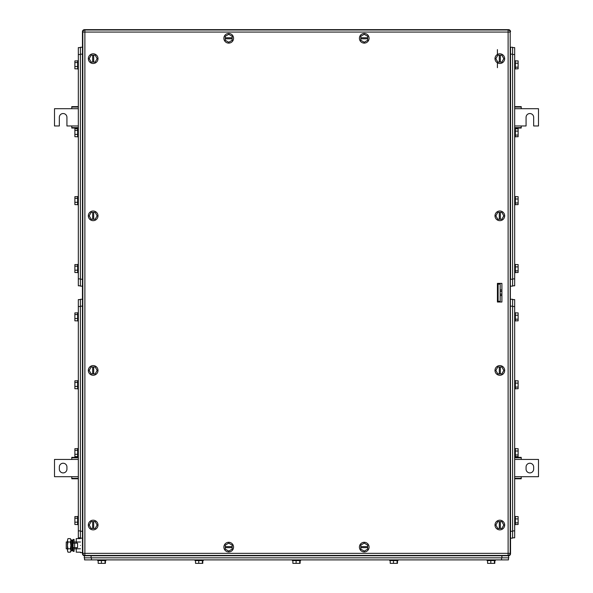 <?xml version="1.0" encoding="UTF-8"?>
<svg xmlns="http://www.w3.org/2000/svg" width="593" height="593" viewBox="0 0 593 593"><rect width="100%" height="100%" fill="white"/><g stroke="black" fill="none" stroke-linecap="round" stroke-linejoin="round"><path stroke-width="0.89" d="M510.173 553.595L510.536 553.684A2.068 2.068 0 0 1 508.46 555.752L84.54 555.752A2.068 2.068 0 0 1 82.464 553.684L82.464 31.718A2.068 2.068 0 0 1 84.54 29.65L508.46 29.65A2.068 2.068 0 0 1 510.536 31.718L510.506 31.414A2.068 2.068 0 0 1 510.536 31.718L510.506 31.414A2.068 2.068 0 0 0 508.764 29.672A2.068 2.068 0 0 1 510.506 31.414A2.068 2.068 0 0 0 508.46 29.65L508.371 30.013M82.464 553.684L82.494 553.988A2.068 2.068 0 0 1 82.464 553.684L82.494 553.988A2.068 2.068 0 0 0 84.54 555.752L84.629 555.396M84.629 30.013L84.236 29.672A2.068 2.068 0 0 1 84.54 29.65L84.236 29.672A2.068 2.068 0 0 0 82.494 31.414L82.464 31.718A2.068 2.068 0 0 1 82.494 31.414L82.464 31.718M510.173 31.814L510.536 553.684A2.068 2.068 0 0 1 508.46 555.752L508.809 557.828L501.9 557.828L501.9 555.752M497.416 298.264L498.105 297.567M498.105 287.901L497.416 287.212M498.105 284.106L498.105 301.37L500.173 301.37L500.173 284.106L498.105 284.106M500.173 295.529L501.9 295.529M501.9 294.135L500.173 294.135M501.9 291.341L500.173 291.341M500.173 289.947L501.9 289.947M514.672 106.636L521.232 106.636L521.232 108.704L538.496 108.704L538.496 125.968L533.663 125.968L533.663 117.332A3.795 3.795 0 0 0 529.868 113.537A3.795 3.795 0 0 0 526.065 117.332L526.065 125.968L521.232 125.968L521.232 128.036L514.672 128.036M521.232 127.614L514.672 127.614M521.232 125.968L514.672 125.968M514.672 108.704L521.232 108.704M514.672 107.059L521.232 107.059M78.328 128.036L71.768 128.036L71.768 125.968L66.935 125.968L66.935 117.332A3.795 3.795 0 0 0 63.132 113.537A3.795 3.795 0 0 0 59.337 117.332L59.337 125.968L54.504 125.968L54.504 108.704L71.768 108.704L71.768 106.636L78.328 106.636M71.768 107.059L78.328 107.059M71.768 108.704L78.328 108.704M78.328 125.968L71.768 125.968M78.328 127.614L71.768 127.614M529.868 463.237A3.795 3.795 0 0 1 533.663 467.032L533.663 469.107A3.795 3.795 0 0 1 529.868 472.903A3.795 3.795 0 0 1 526.065 469.107L526.065 467.032A3.795 3.795 0 0 1 529.868 463.237M514.672 476.698L538.496 476.698L538.496 459.442L514.672 459.442M514.672 457.796L521.232 457.796L521.232 459.442M521.232 476.698L521.232 478.351L514.672 478.351M514.672 457.366L521.232 457.366L521.232 457.796M521.232 478.351L521.232 478.773L514.672 478.773M63.132 472.903A3.795 3.795 0 0 1 59.337 469.107L59.337 467.032A3.795 3.795 0 0 1 63.132 463.237A3.795 3.795 0 0 1 66.935 467.032L66.935 469.107A3.795 3.795 0 0 1 63.132 472.903M78.328 459.442L54.504 459.442L54.504 476.698L78.328 476.698M78.328 478.351L71.768 478.351L71.768 476.698M71.768 459.442L71.768 457.796L78.328 457.796M78.328 478.773L71.768 478.773L71.768 478.351M71.768 457.796L71.768 457.366L78.328 457.366M501.9 283.38L497.416 283.38L497.416 302.022L501.9 302.022L501.9 283.38M510.188 32.066L510.188 553.336L508.119 553.336L508.119 32.066L84.881 32.066L84.881 553.336L508.119 553.336L508.119 555.411L84.881 555.411L84.881 553.336L82.812 553.336L82.812 32.066A2.068 2.068 0 0 1 84.881 29.998L508.119 29.998A2.068 2.068 0 0 1 510.188 32.066L508.119 32.066L508.119 29.998M508.119 555.411A2.068 2.068 0 0 0 510.188 553.336M82.812 553.336A2.068 2.068 0 0 0 84.881 555.411M497.416 49.612L497.416 54.46M497.416 62.836L497.416 67.684M93.168 53.815A4.833 4.833 0 0 1 98.001 58.648A4.833 4.833 0 0 1 93.168 63.481A4.833 4.833 0 0 1 88.335 58.648A4.833 4.833 0 0 1 93.168 53.815M89.18 58.648L91.174 62.102L95.162 62.102L97.156 58.648L95.162 55.193L91.174 55.193L89.18 58.648M92.649 62.102L92.649 55.193M93.687 55.193L93.687 62.102M499.832 53.815A4.833 4.833 0 0 1 504.665 58.648A4.833 4.833 0 0 1 499.832 63.481A4.833 4.833 0 0 1 494.999 58.648A4.833 4.833 0 0 1 499.832 53.815M495.844 58.648L497.838 62.102L501.826 62.102L503.82 58.648L501.826 55.193L497.838 55.193L495.844 58.648M499.313 62.102L499.313 55.193M500.351 55.193L500.351 62.102M499.832 520.202A4.833 4.833 0 0 1 504.665 525.035A4.833 4.833 0 0 1 499.832 529.868A4.833 4.833 0 0 1 494.999 525.035A4.833 4.833 0 0 1 499.832 520.202M495.844 525.035L497.838 528.482L501.826 528.482L503.82 525.035L501.826 521.581L497.838 521.581L495.844 525.035M499.313 528.482L499.313 521.581M500.351 521.581L500.351 528.482M93.168 520.202A4.833 4.833 0 0 1 98.001 525.035A4.833 4.833 0 0 1 93.168 529.868A4.833 4.833 0 0 1 88.335 525.035A4.833 4.833 0 0 1 93.168 520.202M89.18 525.035L91.174 528.482L95.162 528.482L97.156 525.035L95.162 521.581L91.174 521.581L89.18 525.035M92.649 528.482L92.649 521.581M93.687 521.581L93.687 528.482M84.54 557.828L84.54 559.896L508.46 559.896L508.46 557.828L508.46 559.896M84.54 555.752L84.191 557.828L501.9 557.828M487.061 559.896L487.061 560.585L495.34 560.585L495.34 559.896M487.572 563.35L487.572 560.585L487.572 563.35L494.443 563.35L494.443 560.585M490.811 560.585L490.811 563.35M494.829 563.35L494.829 560.585L494.829 563.35L494.443 563.35M389.705 559.896L389.705 560.585L397.992 560.585L397.992 559.896M390.216 563.35L390.216 560.585L390.216 563.35L397.088 563.35L397.088 560.585M393.463 560.585L393.463 563.35M397.48 563.35L397.48 560.585L397.48 563.35L397.088 563.35M292.356 559.896L292.356 560.585L300.644 560.585L300.644 559.896M292.868 563.35L292.868 560.585L292.868 563.35L299.739 563.35L299.739 560.585M296.107 560.585L296.107 563.35M300.132 563.35L300.132 560.585L300.132 563.35L299.739 563.35M195.008 559.896L195.008 560.585L203.295 560.585L203.295 559.896M195.52 563.35L195.52 560.585L195.52 563.35L202.391 563.35L202.391 560.585M198.759 560.585L198.759 563.35M202.784 563.35L202.784 560.585L202.784 563.35L202.391 563.35M97.66 559.896L97.66 560.585L105.939 560.585L105.939 559.896M98.171 560.585L98.171 563.35L105.043 563.35L105.043 560.585M101.41 560.585L101.41 563.35M105.043 563.35L105.428 563.35L105.428 560.585M78.328 299.606L80.396 299.606L78.328 299.606L78.328 537.807L80.396 537.807M80.396 299.265L82.464 299.265L80.396 299.265L80.396 538.147L82.464 538.147M78.328 524.686L77.631 524.686L77.631 516.399L78.328 516.399M77.631 516.577L74.874 516.577L74.874 518.223L77.631 518.223M74.874 518.223L74.874 522.188L77.631 522.188M77.631 524.509L74.874 524.509L74.874 522.188M78.328 456.795L77.631 456.795L77.631 448.508L78.328 448.508M77.631 448.686L74.874 448.686L74.874 450.332L77.631 450.332M74.874 450.332L74.874 454.297L77.631 454.297M77.631 456.617L74.874 456.617L74.874 454.297M78.328 388.904L77.631 388.904L77.631 380.617L78.328 380.617M77.631 380.795L74.874 380.795L74.874 382.441L77.631 382.441M74.874 382.441L74.874 386.406L77.631 386.406M77.631 388.726L74.874 388.726L74.874 386.406M77.631 312.726L78.328 312.726L77.631 312.726L77.631 321.013L78.328 321.013L77.631 321.013M77.631 312.904L74.874 312.904L74.874 314.549L77.631 314.549M74.874 314.549L74.874 318.515L77.631 318.515M77.631 320.835L74.874 320.835L74.874 318.515M512.604 537.807L514.672 537.807L514.672 299.606L512.604 299.606L514.672 299.606M510.536 538.147L512.604 538.147L512.604 299.265L510.536 299.265L512.604 299.265M514.672 524.686L515.369 524.686L515.369 516.399L514.672 516.399M515.369 518.897L518.126 518.897L518.126 522.863L515.369 522.863M515.369 516.577L518.126 516.577L518.126 518.897M515.369 524.509L518.126 524.509L518.126 522.863M514.672 456.795L515.369 456.795L515.369 448.508L514.672 448.508M515.369 451.006L518.126 451.006L518.126 454.972L515.369 454.972M515.369 448.686L518.126 448.686L518.126 451.006M515.369 456.617L518.126 456.617L518.126 454.972M515.369 388.904L514.672 388.904L515.369 388.904L515.369 380.617L514.672 380.617M515.369 383.115L518.126 383.115L518.126 387.081L515.369 387.081M515.369 380.795L518.126 380.795L518.126 383.115M515.369 388.726L518.126 388.726L518.126 387.081M514.672 321.013L515.369 321.013L515.369 312.726L514.672 312.726M515.369 315.224L518.126 315.224L518.126 319.19L515.369 319.19M515.369 312.904L518.126 312.904L518.126 315.224M515.369 320.835L518.126 320.835L518.126 319.19M71.293 545.397L71.293 550.853L72.279 550.652L72.279 540.149L71.293 539.941L71.293 545.397M71.293 539.941L71.293 550.853M80.463 545.397C80.463 536.05 80.463 536.05 80.463 545.397C80.463 554.751 80.463 554.751 80.463 545.397M80.463 542.009L76.252 542.009L76.252 538.622L80.463 538.622M76.252 547.643L76.252 548.784L80.463 548.784M76.252 542.009L76.252 543.158M80.463 552.172L76.252 552.172L76.252 548.784M70.967 541.95L70.967 548.851M70.893 540.319L70.374 538.622L70.893 539.534L70.893 551.268L70.374 552.172L70.893 550.482L70.374 548.784L70.893 545.397L70.374 542.009L67.965 542.009L67.446 540.386L67.513 551.06M67.965 538.622L67.446 540.319L67.965 538.622L70.374 538.622M70.374 542.009L70.893 540.386M70.893 550.482L70.775 551.282M70.374 552.172L67.965 552.172L67.446 550.482L67.965 552.172M67.446 541.95L67.446 548.851L66.246 548.851L66.246 541.95L67.446 541.95M70.374 548.784L67.965 548.784L67.446 545.397L67.965 542.009M67.446 550.482L67.965 548.784M74.11 543.158L74.11 539.445L73.08 539.445L73.08 551.357L74.11 551.357L74.11 547.643M73.08 543.158L77.564 543.158L77.564 547.643L74.636 547.643L74.636 543.158M73.08 547.643L74.636 547.643M78.328 47.603L80.396 47.603L78.328 47.603L78.328 285.796L80.396 285.796L78.328 285.796M80.396 47.255L82.464 47.255L80.396 47.255L80.396 286.145L82.464 286.145M77.631 69.003L78.328 69.003L77.631 69.003L77.631 60.716L78.328 60.716M77.631 66.505L74.874 66.505L74.874 62.539L77.631 62.539M77.631 68.832L74.874 68.832L74.874 66.505M77.631 60.894L74.874 60.894L74.874 62.539M77.631 136.894L78.328 136.894L77.631 136.894L77.631 128.614L78.328 128.614L77.631 128.614M77.631 134.403L74.874 134.403L74.874 130.43L77.631 130.43M77.631 136.724L74.874 136.724L74.874 134.403M77.631 128.785L74.874 128.785L74.874 130.43M77.631 204.785L78.328 204.785L77.631 204.785L77.631 196.505L78.328 196.505L77.631 196.505M77.631 202.295L74.874 202.295L74.874 198.321L77.631 198.321M77.631 204.615L74.874 204.615L74.874 202.295M77.631 196.676L74.874 196.676L74.874 198.321M78.328 264.396L77.631 264.396L77.631 272.684L78.328 272.684M77.631 270.186L74.874 270.186L74.874 266.22L77.631 266.22M77.631 272.506L74.874 272.506L74.874 270.186M77.631 264.567L74.874 264.567L74.874 266.22M512.604 285.796L514.672 285.796L514.672 47.603L512.604 47.603L514.672 47.603M512.604 54.163L512.604 47.255L510.536 47.255L510.536 279.236L512.604 279.236L512.604 54.163L510.536 54.163M510.536 286.145L512.604 286.145L512.604 279.236M512.604 47.255L510.536 47.255M514.672 272.684L515.369 272.684L515.369 264.396L514.672 264.396M515.369 266.894L518.126 266.894L518.126 270.86L515.369 270.86M515.369 264.567L518.126 264.567L518.126 266.894M515.369 272.506L518.126 272.506L518.126 270.86M514.672 204.785L515.369 204.785L515.369 196.505L514.672 196.505M515.369 198.996L518.126 198.996L518.126 202.969L515.369 202.969M515.369 196.676L518.126 196.676L518.126 198.996M515.369 204.615L518.126 204.615L518.126 202.969M515.369 136.894L514.672 136.894L515.369 136.894L515.369 128.614L514.672 128.614M515.369 131.105L518.126 131.105L518.126 135.078L515.369 135.078M515.369 128.785L518.126 128.785L518.126 131.105M515.369 136.724L518.126 136.724L518.126 135.078M514.672 69.003L515.369 69.003L515.369 60.716L514.672 60.716M515.369 63.214L518.126 63.214L518.126 67.179L515.369 67.179M515.369 60.894L518.126 60.894L518.126 63.214M515.369 68.832L518.126 68.832L518.126 67.179M499.832 365.599A4.833 4.833 0 0 1 504.665 370.432A4.833 4.833 0 0 1 499.832 375.265A4.833 4.833 0 0 1 494.999 370.432A4.833 4.833 0 0 1 499.832 365.599M495.844 370.432L497.838 373.886L501.826 373.886L503.82 370.432L501.826 366.978L497.838 366.978L495.844 370.432M499.313 373.886L499.313 366.978M500.351 366.978L500.351 373.886M499.832 211.004A4.833 4.833 0 0 1 504.665 215.837A4.833 4.833 0 0 1 499.832 220.67A4.833 4.833 0 0 1 494.999 215.837A4.833 4.833 0 0 1 499.832 211.004M495.844 215.837L497.838 219.284L501.826 219.284L503.82 215.837L501.826 212.383L497.838 212.383L495.844 215.837M499.313 219.284L499.313 212.383M500.351 212.383L500.351 219.284M93.168 220.67A4.833 4.833 0 0 1 88.335 215.837A4.833 4.833 0 0 1 93.168 211.004A4.833 4.833 0 0 1 98.001 215.837A4.833 4.833 0 0 1 93.168 220.67M97.156 215.837L95.162 212.383L91.174 212.383L89.18 215.837L91.174 219.284L95.162 219.284L97.156 215.837M93.687 212.383L93.687 219.284M92.649 219.284L92.649 212.383M93.168 375.265A4.833 4.833 0 0 1 88.335 370.432A4.833 4.833 0 0 1 93.168 365.599A4.833 4.833 0 0 1 98.001 370.432A4.833 4.833 0 0 1 93.168 375.265M97.156 370.432L95.162 366.978L91.174 366.978L89.18 370.432L91.174 373.886L95.162 373.886L97.156 370.432M93.687 366.978L93.687 373.886M92.649 373.886L92.649 366.978M369.083 547.124A4.833 4.833 0 0 1 364.25 551.957A4.833 4.833 0 0 1 359.417 547.124A4.833 4.833 0 0 1 364.25 542.291A4.833 4.833 0 0 1 369.083 547.124M364.25 543.136L360.796 545.13L360.796 549.118L364.25 551.112L367.697 549.118L367.697 545.13L364.25 543.136M360.796 546.605L367.697 546.605M367.697 547.643L360.796 547.643M233.553 547.124A4.833 4.833 0 0 1 228.72 551.957A4.833 4.833 0 0 1 223.887 547.124A4.833 4.833 0 0 1 228.72 542.291A4.833 4.833 0 0 1 233.553 547.124M228.72 543.136L225.273 545.13L225.273 549.118L228.72 551.112L232.174 549.118L232.174 545.13L228.72 543.136M225.273 546.605L232.174 546.605M232.174 547.643L225.273 547.643M233.553 38.278A4.833 4.833 0 0 1 228.72 43.111A4.833 4.833 0 0 1 223.887 38.278A4.833 4.833 0 0 1 228.72 33.445A4.833 4.833 0 0 1 233.553 38.278M228.72 34.298L225.273 36.284L225.273 40.272L228.72 42.266L232.174 40.272L232.174 36.284L228.72 34.298M225.273 37.759L232.174 37.759M232.174 38.797L225.273 38.797M369.083 38.278A4.833 4.833 0 0 1 364.25 43.111A4.833 4.833 0 0 1 359.417 38.278A4.833 4.833 0 0 1 364.25 33.445A4.833 4.833 0 0 1 369.083 38.278M364.25 34.298L360.796 36.284L360.796 40.272L364.25 42.266L367.697 40.272L367.697 36.284L364.25 34.298M360.796 37.759L367.697 37.759M367.697 38.797L360.796 38.797M84.881 29.998L84.881 32.066L82.812 32.066M501.559 559.896L501.559 557.828M91.441 559.896L91.441 557.828M91.1 557.828L91.1 555.752M78.328 530.898L80.396 530.898M78.328 306.514L80.396 306.514M80.396 531.246L82.464 531.246M80.396 306.166L82.464 306.166M514.672 306.514L512.604 306.514M514.672 530.898L512.604 530.898M512.604 306.166L510.536 306.166M512.604 531.246L510.536 531.246M78.328 278.895L80.396 278.895M78.328 54.504L80.396 54.504M80.396 279.236L82.464 279.236M80.396 54.163L82.464 54.163M514.672 54.504L512.604 54.504M514.672 278.895L512.604 278.895M80.463 552.646L82.464 552.646M72.279 548.851L73.08 548.851M74.11 548.851L76.252 548.851M72.279 541.95L73.08 541.95M74.11 541.95L76.252 541.95"/></g></svg>
